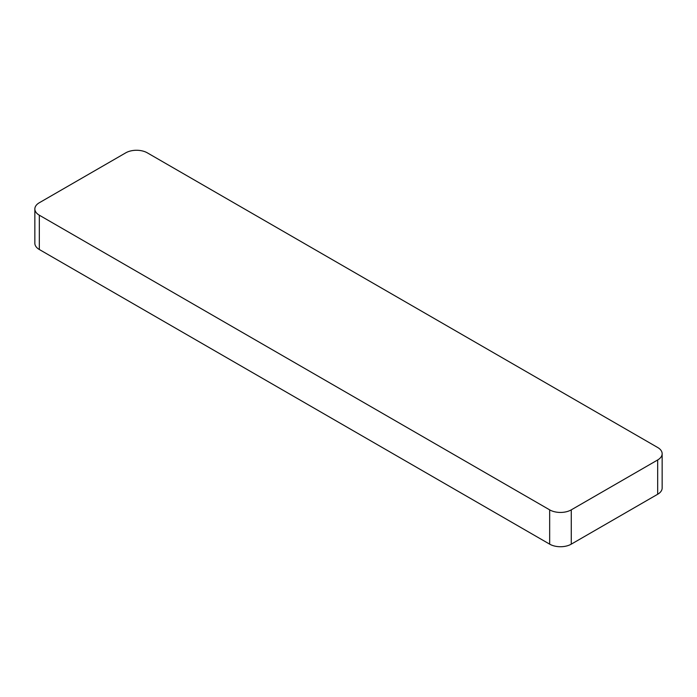 <?xml version="1.0" encoding="UTF-8"?>
<svg xmlns="http://www.w3.org/2000/svg" width="697" height="697" viewBox="0 0 697 697"><rect width="100%" height="100%" fill="white"/><g stroke="black" fill="none" stroke-linecap="round" stroke-linejoin="round"><path stroke-width="1.05" d="M657.672 494.26L571.27 544.148A15.273 8.817 0 0 1 549.663 544.148L39.328 249.509L39.328 215.207A15.273 8.817 0 0 1 34.85 208.969A15.273 8.817 0 0 1 39.328 202.74L125.73 152.852A15.273 8.817 0 0 1 147.337 152.852L657.672 447.491A15.273 8.817 0 0 1 662.15 453.73A15.273 8.817 0 0 1 657.672 459.968L657.672 494.26A15.273 8.817 0 0 0 662.15 488.031L662.15 453.73M34.85 208.969L34.85 243.27A15.273 8.817 0 0 0 39.328 249.509M549.663 544.148L549.663 509.856A15.273 8.817 0 0 0 571.27 509.856L657.672 459.968M549.663 509.856L39.328 215.207M571.27 544.148L571.27 509.856"/></g></svg>
